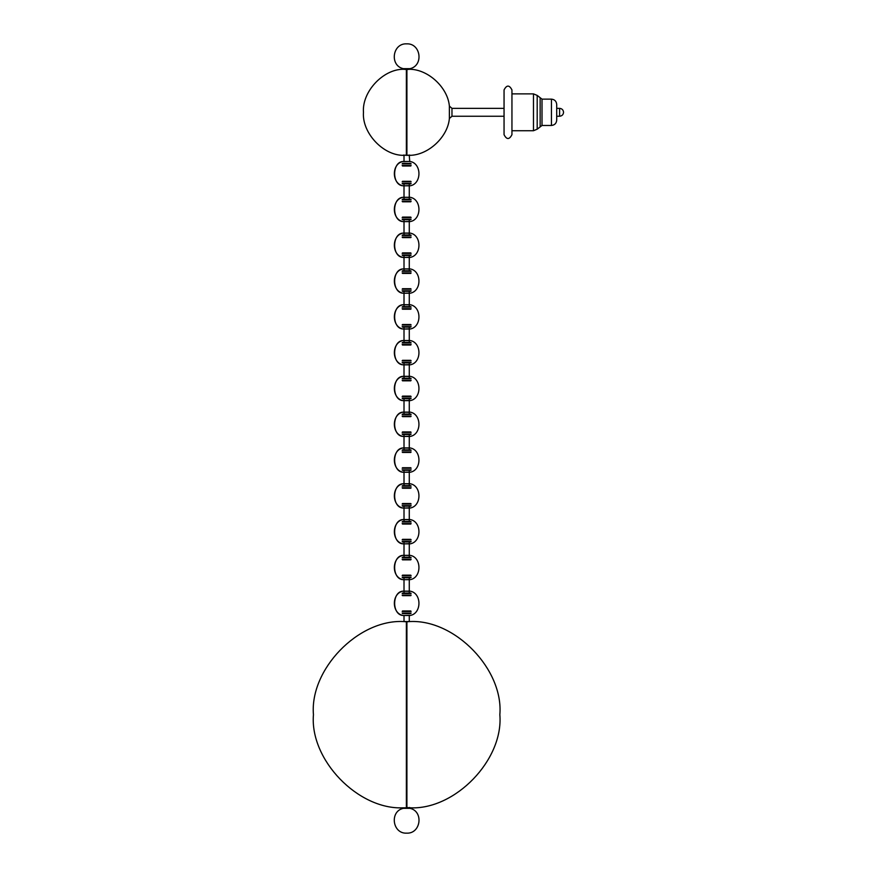 <?xml version="1.0" encoding="UTF-8"?>
<svg xmlns="http://www.w3.org/2000/svg" width="877" height="877" viewBox="0 0 877 877"><rect width="100%" height="100%" fill="white"/><g stroke="black" fill="none" stroke-linecap="round" stroke-linejoin="round"><path stroke-width="1.32" d="M409.274 591.131L410.063 591.142C421.903 592.973 421.903 613.648 410.063 615.479L409.274 615.49L409.274 621.541L410.063 621.541C455.251 619.381 503.672 669.611 499.846 714.678C503.672 759.734 455.251 809.975 410.074 807.816L406.643 807.553L406.906 621.541L406.906 807.816L409.8 807.553M406.643 621.804L403.212 621.541C358.035 619.381 309.614 669.611 313.44 714.678C309.614 759.745 358.057 809.986 403.234 807.816L403.288 808.331C389.377 811.378 392.414 833.906 406.643 833.15C420.872 833.906 423.909 811.378 409.998 808.331L406.38 807.816L406.38 621.541L410.063 621.541L406.643 621.804L406.906 807.816M406.643 806.292L406.402 805.546M404.012 591.131L403.245 591.142C391.394 592.962 391.394 613.659 403.245 615.479L408.441 615.479L403.245 615.479C391.789 615.27 391.789 591.35 403.245 591.142L408.441 591.142L403.563 591.328M404.012 555.327L403.245 555.338C391.394 557.158 391.394 577.855 403.245 579.675L408.441 579.675L403.245 579.675C391.789 579.467 391.789 555.547 403.245 555.338L408.441 555.338L403.563 555.525M404.012 519.524L403.245 519.535C391.394 521.355 391.394 542.052 403.245 543.861L408.441 543.861L403.245 543.861C391.789 543.663 391.789 519.743 403.245 519.535L408.441 519.535L403.563 519.721M404.012 483.72L403.245 483.731C391.394 485.54 391.394 506.248 403.245 508.057L408.441 508.057L403.245 508.057C391.789 507.849 391.789 483.929 403.245 483.731L408.441 483.731L403.563 483.918M404.012 447.917L403.245 447.928C391.394 449.737 391.394 470.434 403.245 472.254L408.441 472.254L403.245 472.254C391.789 472.045 391.789 448.125 403.245 447.928L408.441 447.928L403.563 448.114M404.012 412.102L403.245 412.113C391.394 413.933 391.394 434.63 403.245 436.45L408.441 436.45L403.245 436.45C391.789 436.242 391.789 412.322 403.245 412.113L408.441 412.113L403.563 412.3M404.012 376.299L403.245 376.31C391.394 378.13 391.394 398.827 403.245 400.646L408.441 400.646L403.245 400.646C391.789 400.438 391.789 376.518 403.245 376.31L408.441 376.31L403.563 376.496M404.012 340.495L403.245 340.506C391.394 342.326 391.394 363.023 403.245 364.843L408.441 364.843L403.245 364.843C391.789 364.635 391.789 340.714 403.245 340.506L408.441 340.506L403.563 340.693M404.012 304.692L403.245 304.703C391.394 306.512 391.394 327.22 403.245 329.028L408.441 329.028L403.245 329.028C391.789 328.831 391.789 304.911 403.245 304.703L408.441 304.703L403.563 304.889M404.012 268.888L403.245 268.899C391.394 270.708 391.394 291.416 403.245 293.225L408.441 293.225L403.245 293.225C391.789 293.017 391.789 269.096 403.245 268.899L408.441 268.899L403.563 269.086M404.012 233.085L403.245 233.085C391.394 234.904 391.394 255.602 403.245 257.421L408.441 257.421L403.245 257.421C391.789 257.213 391.789 233.293 403.245 233.085L408.441 233.085L403.563 233.282M404.012 197.27L403.245 197.281C391.394 199.101 391.394 219.798 403.245 221.618L408.441 221.618L403.245 221.618C391.789 221.41 391.789 197.489 403.245 197.281L408.441 197.281L403.563 197.468M406.917 69.524L403.201 69.261C382.832 69.283 361.872 91.986 363.462 112.3C361.872 132.613 382.821 155.317 403.201 155.339L404.012 155.339L404.012 161.467L403.245 161.478C391.394 163.297 391.394 183.995 403.245 185.814L408.441 185.814L403.245 185.814C391.789 185.606 391.789 161.686 403.245 161.478L408.441 161.478L403.563 161.664M409.734 615.292L403.31 615.49L404.012 615.49L404.012 621.541L403.223 621.541L406.38 621.541M409.274 578.645L409.274 592.161M404.012 578.645L404.012 592.161M409.274 542.841L409.274 556.358M404.012 542.841L404.012 556.358M409.274 507.038L409.274 520.554M404.012 507.038L404.012 520.554M409.274 471.234L409.274 484.751M404.012 471.234L404.012 484.751M409.274 435.43L409.274 448.947M404.012 435.43L404.012 448.947M409.274 399.627L409.274 413.133M404.012 399.627L404.012 413.133M409.274 363.812L409.274 377.329M404.012 363.812L404.012 377.329M409.274 328.009L409.274 341.526M404.012 328.009L404.012 341.526M409.274 292.205L409.274 305.722M404.012 292.205L404.012 305.722M409.274 256.402L409.274 269.919M404.012 256.402L404.012 269.919M409.274 220.598L409.274 234.115M404.012 220.598L404.012 234.115M409.274 184.795L409.274 198.301M404.012 184.795L404.012 198.301M504.056 108.353L451.973 108.353L449.375 106.095C447.818 87.7 428.546 69.634 410.085 69.261L406.906 69.261L406.906 155.339L410.063 155.339L409.274 155.339L409.734 161.664M406.906 155.339L409.8 155.076M449.375 106.095L449.375 118.505C447.818 136.9 428.546 154.966 410.085 155.339M449.375 118.505L451.973 116.246L504.056 116.246M403.486 155.076L406.38 155.339L406.38 69.261L406.643 155.076L406.643 69.524L410.063 69.261L409.998 68.669C423.909 65.622 420.872 43.094 406.643 43.85C392.414 43.094 389.377 65.622 403.288 68.669L409.998 68.669M556.709 108.353L559.603 108.353C561.993 108.605 563.308 109.921 563.56 112.3C563.308 114.679 561.993 115.994 559.603 116.246L556.709 116.246M403.288 68.669L403.201 69.261M406.643 155.076L406.643 69.524L406.643 155.076L403.223 155.339M406.402 71.508L406.643 70.949M511.949 93.872L533.468 93.872L533.468 130.728L511.949 130.728M537.195 95.418L537.195 129.193L542.008 125.466L542.008 99.134L537.195 95.418L533.468 93.872M537.195 129.193L533.468 130.728M542.008 125.466L551.447 125.466C554.626 125.126 556.38 123.372 556.709 120.204L556.709 104.407C556.38 101.228 554.626 99.474 551.447 99.134L551.447 125.466M542.008 99.134L551.447 99.134M504.056 89.925L504.056 134.685C506.687 139.772 509.318 139.772 511.949 134.685L511.949 89.925C509.318 84.828 506.687 84.828 504.056 89.925M403.234 807.816L406.38 807.816M409.998 808.331L403.288 808.331M410.787 613.56L402.499 613.56M411.116 613.078L402.17 613.078M410.787 610.962L402.499 610.962M411.116 611.455L402.17 611.455M410.787 593.06L402.499 593.06M411.116 593.543L402.17 593.543M411.116 595.165L402.17 595.165M410.787 577.757L402.499 577.757M411.116 577.263L402.17 577.263M410.787 575.159L402.499 575.159M411.116 575.641L402.17 575.641M410.787 595.658L402.499 595.658M410.787 557.257L402.499 557.257M411.116 557.739L402.17 557.739M411.116 559.362L402.17 559.362M410.787 541.953L402.499 541.953M411.116 541.46L402.17 541.46M410.787 539.355L402.499 539.355M411.116 539.837L402.17 539.837M410.787 559.855L402.499 559.855M410.787 521.453L402.499 521.453M411.116 521.936L402.17 521.936M411.116 523.558L402.17 523.558M410.787 506.15L402.499 506.15M411.116 505.656L402.17 505.656M410.787 503.551L402.499 503.551M411.116 504.034L402.17 504.034M410.787 524.051L402.499 524.051M410.787 485.639L402.499 485.639M411.116 486.132L402.17 486.132M411.116 487.755L402.17 487.755M410.787 470.335L402.499 470.335M411.116 469.853L402.17 469.853M410.787 467.737L402.499 467.737M411.116 468.23L402.17 468.23M410.787 488.237L402.499 488.237M410.787 449.835L402.499 449.835M411.116 450.329L402.17 450.329M411.116 451.951L402.17 451.951M410.787 434.532L402.499 434.532M411.116 434.049L402.17 434.049M410.787 431.933L402.499 431.933M411.116 432.427L402.17 432.427M410.787 452.433L402.499 452.433M410.787 414.032L402.499 414.032M411.116 414.525L402.17 414.525M411.116 416.147L402.17 416.147M410.787 398.728L402.499 398.728M411.116 398.235L402.17 398.235M410.787 396.13L402.499 396.13M411.116 396.623L402.17 396.623M410.787 416.63L402.499 416.63M410.787 378.228L402.499 378.228M411.116 378.711L402.17 378.711M411.116 380.333L402.17 380.333M410.787 362.925L402.499 362.925M411.116 362.431L402.17 362.431M410.787 360.326L402.499 360.326M411.116 360.809L402.17 360.809M410.787 380.826L402.499 380.826M410.787 342.425L402.499 342.425M411.116 342.907L402.17 342.907M411.116 344.529L402.17 344.529M410.787 327.121L402.499 327.121M411.116 326.628L402.17 326.628M410.787 324.523L402.499 324.523M411.116 325.005L402.17 325.005M410.787 345.023L402.499 345.023M410.787 306.621L402.499 306.621M411.116 307.103L402.17 307.103M411.116 308.726L402.17 308.726M410.787 291.307L402.499 291.307M411.116 290.824L402.17 290.824M410.787 288.708L402.499 288.708M411.116 289.202L402.17 289.202M410.787 309.219L402.499 309.219M410.787 270.807L402.499 270.807M411.116 271.3L402.17 271.3M411.116 272.922L402.17 272.922M410.787 255.503L402.499 255.503M411.116 255.021L402.17 255.021M410.787 252.905L402.499 252.905M411.116 253.398L402.17 253.398M410.787 273.405L402.499 273.405M410.787 235.003L402.499 235.003M411.116 235.496L402.17 235.496M411.116 237.119L402.17 237.119M410.787 219.699L402.499 219.699M411.116 219.217L402.17 219.217M410.787 217.101L402.499 217.101M411.116 217.595L402.17 217.595M410.787 237.601L402.499 237.601M410.787 199.2L402.499 199.2M411.116 199.693L402.17 199.693M411.116 201.315L402.17 201.315M410.787 183.896L402.499 183.896M411.116 183.403L402.17 183.403M410.787 181.298L402.499 181.298M411.116 181.78L402.17 181.78M410.787 201.798L402.499 201.798M410.787 163.396L402.499 163.396M411.116 163.878L402.17 163.878M411.116 165.501L402.17 165.501M410.787 165.994L402.499 165.994M451.973 108.353L451.973 116.246M559.603 108.353L559.603 116.246M406.402 68.954L403.486 68.954M403.486 68.921L409.8 68.921M406.643 72.1L406.643 74.139M540.144 126.233L540.144 98.367M409.734 591.328L403.245 591.142C391.394 592.962 391.394 613.659 403.245 615.479M409.274 555.327L410.063 555.338C421.903 557.169 421.903 577.844 410.063 579.675L409.274 579.686M409.734 579.489L404.012 579.686M409.734 555.525L403.31 555.327M403.245 579.675C391.394 577.855 391.394 557.158 403.245 555.338M409.274 519.524L410.063 519.535C421.903 521.366 421.903 542.041 410.063 543.861L409.274 543.872M409.734 543.674L404.012 543.872M409.734 519.721L403.245 519.535C391.394 521.355 391.394 542.052 403.245 543.861M409.274 483.72L410.063 483.731C421.903 485.562 421.903 506.226 410.063 508.057L409.274 508.068M409.734 507.871L404.012 508.068M409.734 483.918L403.245 483.731C391.394 485.54 391.394 506.248 403.245 508.057M409.274 447.917L410.063 447.928C421.903 449.748 421.903 470.423 410.063 472.254L409.274 472.264M409.734 472.067L404.012 472.264M409.734 448.114L403.245 447.928C391.394 449.737 391.394 470.434 403.245 472.254M409.274 412.102L410.063 412.113C421.903 413.944 421.903 434.619 410.063 436.45L409.274 436.461M409.734 436.264L404.012 436.461M409.734 412.3L403.245 412.113C391.394 413.933 391.394 434.63 403.245 436.45M409.274 376.299L410.063 376.31C421.903 378.14 421.903 398.816 410.063 400.646L409.274 400.657M409.734 400.46L404.012 400.657M409.734 376.496L403.245 376.31C391.394 378.13 391.394 398.827 403.245 400.646M409.274 340.495L410.063 340.506C421.903 342.337 421.903 363.012 410.063 364.843L409.274 364.843M409.734 364.646L404.012 364.843M409.734 340.693L403.245 340.506C391.394 342.326 391.394 363.023 403.245 364.843M409.274 304.692L410.063 304.703C421.903 306.533 421.903 327.198 410.063 329.028L409.274 329.039M409.734 328.842L404.012 329.039M409.734 304.889L403.245 304.703C391.394 306.512 391.394 327.22 403.245 329.028M409.274 268.888L410.063 268.899C421.903 270.73 421.903 291.394 410.063 293.225L409.274 293.236M409.734 293.039L404.012 293.236M409.734 269.086L403.245 268.899C391.394 270.708 391.394 291.416 403.245 293.225M409.274 233.085L410.063 233.085C421.903 234.915 421.903 255.591 410.063 257.421L409.274 257.432M409.734 257.235L404.012 257.432M409.734 233.282L403.31 233.085M403.245 257.421C391.394 255.602 391.394 234.904 403.245 233.085M409.274 197.27L410.063 197.281C421.903 199.112 421.903 219.787 410.063 221.618L409.274 221.629M409.734 221.432L404.012 221.629M409.734 197.468L403.245 197.281C391.394 199.101 391.394 219.798 403.245 221.618M403.245 185.814C391.394 183.995 391.394 163.297 403.245 161.478L410.063 161.478C421.903 163.308 421.903 183.984 410.063 185.814L409.274 185.825M409.734 185.628L404.012 185.825"/></g></svg>
